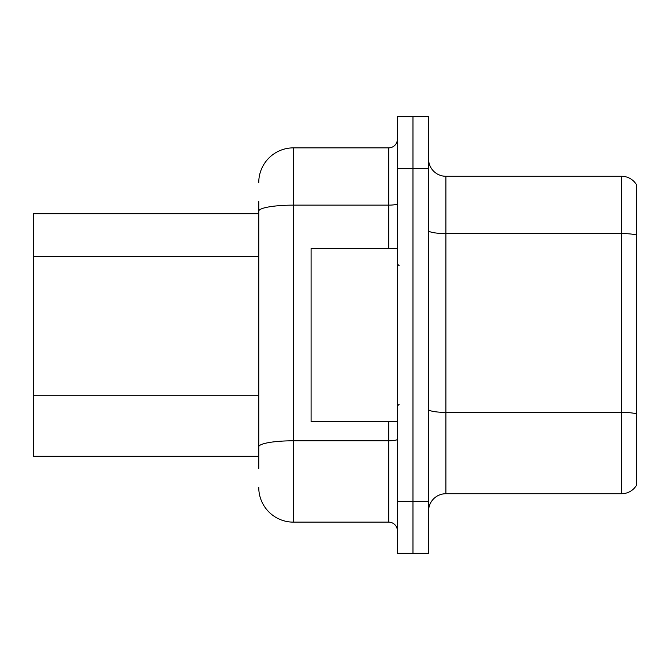 <?xml version="1.0" encoding="UTF-8"?>
<svg xmlns="http://www.w3.org/2000/svg" width="670" height="670" viewBox="0 0 670 670"><rect width="100%" height="100%" fill="white"/><g stroke="black" fill="none" stroke-linecap="round" stroke-linejoin="round"><path stroke-width="1" d="M258.762 244.533L258.762 201.578L258.762 213.705L33.5 213.705L33.5 456.295L258.762 456.295M428.566 511.051A17.328 17.328 0 0 1 445.893 493.723L621.601 493.723L621.601 176.277L445.893 176.277A17.328 17.328 0 0 1 428.566 158.949A17.328 17.328 0 0 0 445.893 176.277L445.893 493.723M412.971 501.344L412.971 553.328L428.566 553.328L428.566 501.344L412.971 501.344L412.971 553.328L397.377 553.328L397.377 501.344L412.971 501.344L412.971 168.656L412.971 501.344M397.377 501.344L397.377 116.672L412.971 116.672L412.971 168.656L412.971 116.672L428.566 116.672L428.566 501.344M636.5 184.761A17.328 17.328 0 0 0 621.601 176.277A17.328 17.328 0 0 1 636.5 184.761L636.5 485.239A17.328 17.328 0 0 1 621.601 493.723M636.5 235.957L636.5 235.028L636.5 235.957M258.762 468.422L258.762 201.578M258.762 182.516A34.656 34.656 0 0 1 293.41 147.861L293.41 522.139L388.717 522.139L388.717 421.639M293.41 147.861L388.717 147.861A8.66 8.66 0 0 0 397.377 139.201M258.762 452.828L258.762 407.41M397.377 530.799A8.66 8.66 0 0 0 388.717 522.139M293.41 522.139A34.656 34.656 0 0 1 258.762 487.484M397.377 248.361L311.089 248.361L311.089 421.639L397.377 421.639M258.762 256.66L33.5 256.66M258.762 395.283L33.5 395.283M636.5 235.028A17.328 3.007 180 0 0 621.601 233.554L445.893 233.554A17.328 3.007 0 0 1 428.566 230.547M636.5 413.851A17.328 3.007 180 0 0 621.601 412.377L445.893 412.377A17.328 3.007 -0 0 1 428.566 409.37M428.566 168.656L397.377 168.656M397.377 439.286A8.66 1.508 0 0 1 388.717 440.793L293.41 440.793A34.656 6.022 180 0 0 258.762 446.806M258.762 211.151A34.656 6.022 180 0 1 293.41 205.137L388.717 205.137L388.717 147.861M388.717 248.361L388.717 205.137A8.66 1.508 0 0 0 397.377 203.63M399.111 265.689L397.377 263.955M399.111 404.312L397.377 406.045"/></g></svg>
